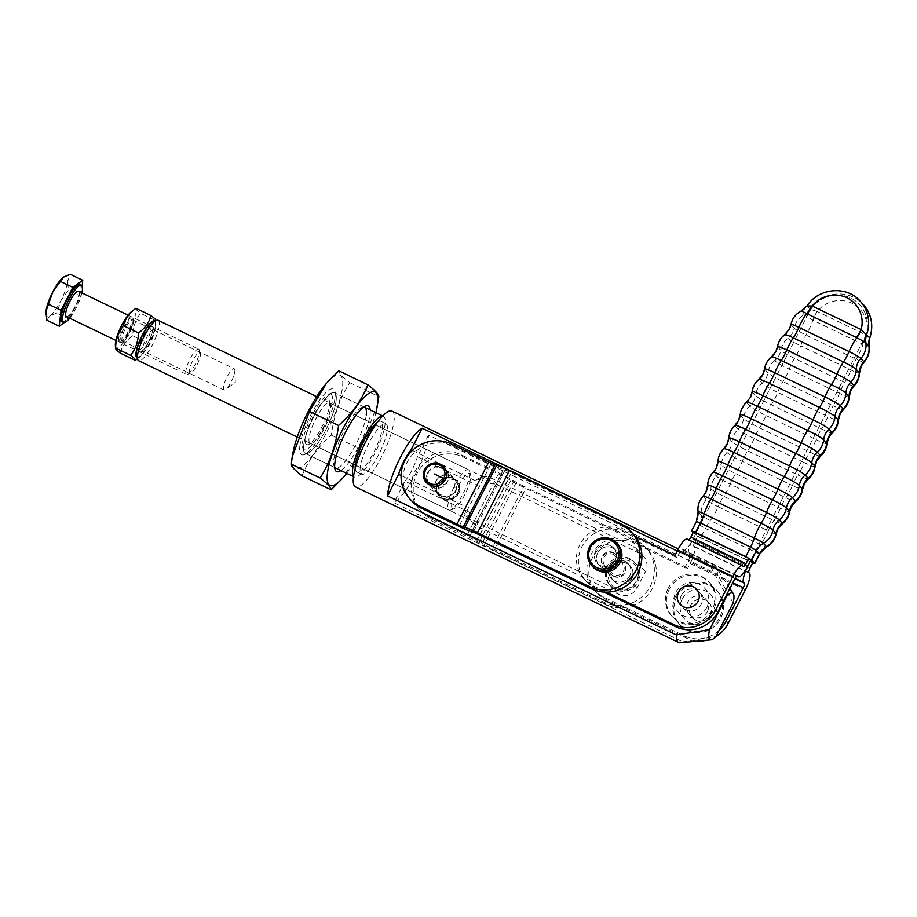 <?xml version="1.0" encoding="UTF-8"?>
<svg xmlns="http://www.w3.org/2000/svg" width="917" height="917" viewBox="0 0 917 917"><rect width="100%" height="100%" fill="white"/><g stroke="black" fill="none" stroke-linecap="round" stroke-linejoin="round"><path stroke-width="0.69" stroke-dasharray="4.58 3.44" d="M306.003 444.252A25.24 6.27 -64.3 0 1 312.892 416.971A25.24 6.27 -64.3 0 1 328.894 399.514A25.24 6.27 -64.3 0 1 329.478 400.603A25.24 6.27 -64.3 0 1 323.093 424.605A25.24 6.27 -64.3 0 1 308.307 444.562A25.24 6.27 -64.3 0 1 306.003 444.252M309.717 442.945A22.432 5.571 -64.3 0 1 315.356 419.665A22.432 5.571 -64.3 0 1 329.627 402.85A22.432 5.571 -64.3 0 1 330.074 403.182A22.432 5.571 -64.3 0 1 330.59 404.145A22.432 5.571 -64.3 0 1 324.916 425.477A22.432 5.571 -64.3 0 1 311.769 443.22A22.432 5.571 -64.3 0 1 310.164 443.278A22.432 5.571 -64.3 0 1 309.717 442.945M335.163 393.233A33.654 8.356 -64.3 0 1 326.704 428.159A33.654 8.356 -64.3 0 1 305.292 453.388A33.654 8.356 -64.3 0 1 304.627 452.895A33.654 8.356 -64.3 0 1 303.859 451.451A33.654 8.356 -64.3 0 1 312.365 419.436A33.654 8.356 -64.3 0 1 332.08 392.82A33.654 8.356 -64.3 0 1 334.499 392.74A33.654 8.356 -64.3 0 1 335.163 393.233M331.438 394.539A30.846 7.657 -64.3 0 1 323.013 427.895A30.846 7.657 -64.3 0 1 303.458 449.227A30.846 7.657 -64.3 0 1 302.748 447.909A30.846 7.657 -64.3 0 1 310.542 418.565A30.846 7.657 -64.3 0 1 328.618 394.161A30.846 7.657 -64.3 0 1 331.438 394.539M382.561 416.1A33.654 8.356 -64.3 0 1 383.455 416.318A33.654 8.356 -64.3 0 1 384.12 416.811A33.654 8.356 -64.3 0 1 375.661 451.737A33.654 8.356 -64.3 0 1 354.26 476.966A33.654 8.356 -64.3 0 1 353.595 476.462A33.654 8.356 -64.3 0 1 353.526 476.393M386.47 424.135A28.049 6.958 -64.3 0 1 379.42 453.239A28.049 6.958 -64.3 0 1 361.585 474.261A28.049 6.958 -64.3 0 1 361.034 473.848A28.049 6.958 -64.3 0 1 368.072 444.745A28.049 6.958 -64.3 0 1 385.919 423.723A28.049 6.958 -64.3 0 1 386.47 424.135M377.368 422.359A28.049 6.958 -64.3 0 1 381.025 421.362A28.049 6.958 -64.3 0 1 381.575 421.786A28.049 6.958 -64.3 0 1 374.526 450.889A28.049 6.958 -64.3 0 1 356.69 471.911A28.049 6.958 -64.3 0 1 356.14 471.498A28.049 6.958 -64.3 0 1 355.188 468.438M677.239 551.025L711.007 567.291A42.067 10.442 -64.3 0 1 715.122 566.66A42.067 10.442 -64.3 0 1 715.959 567.279A42.067 10.442 -64.3 0 1 716.315 567.749A42.067 10.442 -64.3 0 1 717.381 574.168L428.526 435.105A42.067 10.442 -64.3 0 1 415.607 473.688A42.067 10.442 -64.3 0 1 393.897 502.78L682.752 641.843A42.067 10.442 -64.3 0 1 680.219 642.725M682.752 641.843L715.971 636.547M391.995 411.091A42.067 10.442 -64.3 0 1 392.831 411.71A42.067 10.442 -64.3 0 1 382.263 455.371A42.067 10.442 -64.3 0 1 355.498 486.904M733.119 603.042L717.381 574.168M682.065 599.351A17.813 17.171 -42.8 0 0 684.541 618.929A17.813 17.171 -42.8 0 0 713.162 614.31A17.813 17.171 -42.8 0 0 710.686 594.732A17.813 17.171 -42.8 0 0 682.065 599.351M706.789 607.432A17.813 17.171 137.2 0 1 678.167 612.04A17.813 17.171 137.2 0 1 675.691 592.462A17.813 17.171 137.2 0 1 704.313 587.843A17.813 17.171 137.2 0 1 706.789 607.432M401.073 475.51L462.925 505.29L468.919 519.033L472.668 523.08A14.019 13.514 -42.8 0 0 476.599 525.98L618.574 594.342A14.019 13.514 -42.8 0 0 637.177 587.797L645.442 571.646A14.019 13.514 -42.8 0 0 639.562 553.329L497.587 484.967A14.019 13.514 -42.8 0 0 481.838 487.672L490.263 480.302L489.552 479.843L329.627 402.85M490.263 480.302C486.812 477.917 481.883 478.078 475.464 480.783L412.444 450.442M475.464 480.783A14.019 13.514 137.2 0 1 491.214 478.078L633.188 546.44A14.019 13.514 137.2 0 1 639.069 564.757L630.804 580.919A14.019 13.514 137.2 0 1 612.201 587.453L470.226 519.091A14.019 13.514 137.2 0 1 462.925 505.29M469.905 520.077C469.023 520.375 468.816 517.738 469.298 512.179A14.019 13.514 -42.8 0 0 472.668 523.08M428.526 435.105L417.476 456.677L481.838 487.672M469.298 512.179L404.936 481.196L393.897 502.78M404.936 481.196A22.432 5.571 115.7 0 0 417.476 456.677M711.007 567.291L726.745 596.153M696.496 589.115A11.222 10.821 137.2 0 1 698.124 601.518A11.222 10.821 137.2 0 1 680.036 604.349M668.195 588.244A25.24 24.335 -42.8 0 0 671.702 615.995A25.24 24.335 -42.8 0 0 712.257 609.461A25.24 24.335 -42.8 0 0 708.749 581.71A25.24 24.335 -42.8 0 0 668.195 588.244M669.204 589.333A25.24 24.335 -42.8 0 0 672.711 617.095A25.24 24.335 -42.8 0 0 713.277 610.55A25.24 24.335 -42.8 0 0 709.769 582.799A25.24 24.335 -42.8 0 0 669.204 589.333M676.597 597.322A25.24 24.335 137.2 0 1 717.151 590.777A25.24 24.335 137.2 0 1 720.659 618.528A25.24 24.335 137.2 0 1 680.105 625.073A25.24 24.335 137.2 0 1 676.597 597.322M675.588 596.222A25.24 24.335 137.2 0 1 716.143 589.688A25.24 24.335 137.2 0 1 719.65 617.439A25.24 24.335 137.2 0 1 679.084 623.973A25.24 24.335 137.2 0 1 675.588 596.222M813.402 320.492A16.827 4.172 -64.3 0 1 815.064 316.033A16.827 4.172 -64.3 0 1 817.196 311.459L866.21 335.06A16.827 4.172 115.7 0 0 864.078 339.634A16.827 4.172 115.7 0 0 862.416 344.093L812.829 320.205L804.152 314.737L800.999 311.127M620.454 562.19A7.015 6.763 -42.8 0 0 611.146 565.457A7.015 6.763 -42.8 0 0 614.092 574.627A7.015 6.763 -42.8 0 0 623.388 571.36A7.015 6.763 -42.8 0 0 620.454 562.19M615.536 589.688A16.827 16.219 137.2 0 1 610.814 586.204A16.827 16.219 137.2 0 1 610.092 565.124A16.827 16.219 137.2 0 1 630.793 559.863A16.827 16.219 137.2 0 1 635.515 563.347A16.827 16.219 137.2 0 1 636.226 584.427A16.827 16.219 137.2 0 1 615.536 589.688M629.532 558.499A16.827 16.219 -42.8 0 0 608.831 563.76A16.827 16.219 -42.8 0 0 609.553 584.84A16.827 16.219 -42.8 0 0 614.264 588.324A16.827 16.219 -42.8 0 0 634.965 583.063A16.827 16.219 -42.8 0 0 634.243 561.983A16.827 16.219 -42.8 0 0 629.532 558.499M616.419 588.725A15.429 14.867 -42.8 0 0 636.879 581.527A15.429 14.867 -42.8 0 0 630.415 561.376A15.429 14.867 -42.8 0 0 609.954 568.563A15.429 14.867 -42.8 0 0 616.419 588.725M614.035 576.484A8.413 8.115 137.2 0 1 611.307 564.207A8.413 8.115 137.2 0 1 625.188 572.563A8.413 8.115 137.2 0 1 614.035 576.484M621.084 560.952A8.413 8.115 -42.8 0 0 611.089 574.122A8.413 8.115 -42.8 0 0 623.801 573.228A8.413 8.115 -42.8 0 0 621.084 560.952M626.987 563.462A11.222 10.821 -42.8 0 0 613.668 581.034A11.222 10.821 -42.8 0 0 630.609 579.842A11.222 10.821 -42.8 0 0 626.987 563.462M624.958 561.273A11.222 10.821 -42.8 0 0 611.639 578.833A11.222 10.821 -42.8 0 0 628.581 577.653A11.222 10.821 -42.8 0 0 624.958 561.273M613.198 554.361A7.015 6.763 137.2 0 1 616.144 563.531A7.015 6.763 137.2 0 1 606.848 566.798A7.015 6.763 137.2 0 1 603.902 557.639A7.015 6.763 137.2 0 1 613.198 554.361M593.047 567.004A16.827 16.219 137.2 0 1 592.325 545.936A16.827 16.219 137.2 0 1 613.026 540.663A16.827 16.219 137.2 0 1 617.749 544.148M613.267 552.504A8.413 8.115 137.2 0 1 616.786 563.496A8.413 8.115 137.2 0 1 603.271 565.674A8.413 8.115 137.2 0 1 613.267 552.504M613.84 553.123A8.413 8.115 137.2 0 1 616.556 565.399A8.413 8.115 137.2 0 1 603.844 566.293A8.413 8.115 137.2 0 1 613.84 553.123M610.481 545.638A11.222 10.821 137.2 0 1 614.103 562.006A11.222 10.821 137.2 0 1 597.162 563.198A11.222 10.821 137.2 0 1 610.481 545.638M612.51 547.827A11.222 10.821 137.2 0 1 616.132 564.207A11.222 10.821 137.2 0 1 599.191 565.388A11.222 10.821 137.2 0 1 612.51 547.827M710.32 614.688A11.222 10.821 -42.8 0 0 708.761 602.354A11.222 10.821 -42.8 0 0 690.73 605.254A11.222 10.821 -42.8 0 0 695.189 619.8A11.222 10.821 -42.8 0 0 710.32 614.688M710.446 614.826A11.222 10.821 -42.8 0 0 708.887 602.492A11.222 10.821 -42.8 0 0 690.856 605.392A11.222 10.821 -42.8 0 0 692.415 617.726A11.222 10.821 -42.8 0 0 710.446 614.826M681.446 595.225A11.222 10.821 -42.8 0 0 683.005 607.57A11.222 10.821 -42.8 0 0 701.035 604.658A11.222 10.821 -42.8 0 0 699.476 592.325A11.222 10.821 -42.8 0 0 681.446 595.225M707.408 611.547A11.222 10.821 137.2 0 1 689.378 614.447A11.222 10.821 137.2 0 1 687.819 602.114A11.222 10.821 137.2 0 1 705.849 599.214A11.222 10.821 137.2 0 1 707.408 611.547M752.628 562.866L700.611 537.866L693.126 532.708M693.607 531.768L697.654 536.136L752.742 562.66M603.753 592.061L595.133 587.923A31.556 30.421 137.2 0 1 586.295 581.389A31.556 30.421 137.2 0 1 584.943 541.867A31.556 30.421 137.2 0 1 623.755 531.998L676.998 557.628L679.784 552.183A4.207 1.043 115.7 0 1 682.363 549.214A4.207 1.043 115.7 0 1 682.454 549.283L683.108 549.982A15.429 3.828 -64.3 0 0 683.417 550.211A15.429 3.828 -64.3 0 0 692.885 539.322L808.84 312.731A31.556 30.421 137.2 0 1 859.538 304.559A31.556 30.421 137.2 0 1 863.917 339.256L750.714 560.47L863.917 339.256A31.556 30.421 137.2 0 0 859.538 304.559L859.538 304.559A31.556 30.421 137.2 0 0 808.84 312.731L692.885 539.322A15.429 3.828 115.7 0 0 688.678 556L689.332 556.711A4.207 1.043 -64.3 0 1 688.186 561.261L685.4 566.706L687.418 568.884L634.174 543.254A31.556 30.421 -42.8 0 0 595.362 553.134A31.556 30.421 -42.8 0 0 596.715 592.646A31.556 30.421 -42.8 0 0 605.564 599.179L686.34 638.072A31.556 30.421 -42.8 0 0 698.238 641.029M868.892 345.904C869.396 346.683 867.436 346.168 863.012 344.368A16.827 4.574 -66.9 0 1 866.336 335.221L869.694 337.892M790.958 324.515A11.164 1.055 -152.9 0 0 791.165 324.882L794.202 328.16A19.039 18.351 -42.8 0 1 804.152 314.737A16.827 16.219 -42.8 0 0 807.533 312.365A16.827 16.219 -42.8 0 0 810.25 309.27L817.196 311.459A28.748 27.716 -42.8 0 1 851.95 303.252A28.748 27.716 -42.8 0 1 866.21 335.06L866.336 335.221M764.549 369.035A14.408 1.364 -152.9 0 0 764.812 369.505L767.85 372.783A14.408 1.364 -152.9 0 0 783.015 381.644L833.198 405.807A19.039 4.723 115.7 0 0 839.422 393.301A16.827 4.172 -64.3 0 1 841.852 387.765A16.827 4.172 -64.3 0 1 842.276 386.905A16.827 4.172 -64.3 0 1 844.74 382.538A19.039 4.723 115.7 0 0 850.896 369.987A16.827 4.172 -64.3 0 1 853.28 364.45A16.827 4.172 -64.3 0 1 853.876 363.258A16.827 4.172 -64.3 0 1 856.146 359.189A19.039 4.723 115.7 0 0 863.012 344.368L862.416 344.093M816.99 311.459A16.827 3.771 118.3 0 0 812.829 320.205A19.039 4.723 115.7 0 1 805.963 335.026A16.827 4.172 115.7 0 0 803.693 339.095A16.827 4.172 115.7 0 0 803.097 340.287A16.827 4.172 115.7 0 0 800.713 345.824A12.127 1.146 27.1 0 1 787.944 338.362L784.906 335.083A12.127 1.146 27.1 0 1 784.723 334.613M807.143 305.762L810.25 309.27A34.353 33.127 137.2 0 1 863.115 304.295M697.654 536.136L694.914 541.511A4.207 1.043 -64.3 0 0 693.756 546.062L694.421 546.773A15.429 3.828 115.7 0 1 690.203 563.451L687.418 568.884M719.111 630.415A31.556 30.421 137.2 0 1 684.311 635.882L603.535 596.99A31.556 30.421 137.2 0 1 594.686 590.468A31.556 30.421 137.2 0 1 593.345 550.945A31.556 30.421 137.2 0 1 632.157 541.064L685.4 566.706M706.606 640.249A31.556 30.421 -42.8 0 0 716.039 636.409M676.998 557.628L674.969 555.438M687.234 539.104A15.429 3.828 -64.3 0 1 687.544 539.334L688.197 540.044A4.207 1.043 115.7 0 0 688.277 540.113A4.207 1.043 115.7 0 0 688.896 539.907M635.068 536.227L621.737 529.808A31.556 30.421 -42.8 0 0 582.925 539.677A31.556 30.421 -42.8 0 0 584.267 579.2A31.556 30.421 -42.8 0 0 593.116 585.734L606.435 592.153M610.08 566.511A11.222 10.821 137.2 0 1 628.111 563.6A11.222 10.821 137.2 0 1 629.67 575.933A11.222 10.821 137.2 0 1 611.639 578.845A11.222 10.821 137.2 0 1 610.08 566.511M631.687 578.123A11.222 10.821 -42.8 0 0 630.128 565.789A11.222 10.821 -42.8 0 0 612.109 568.7A11.222 10.821 -42.8 0 0 613.668 581.034A11.222 10.821 -42.8 0 0 631.687 578.123M597.632 553.054A11.222 10.821 -42.8 0 0 599.179 565.388A11.222 10.821 -42.8 0 0 617.21 562.476A11.222 10.821 -42.8 0 0 615.651 550.143A11.222 10.821 -42.8 0 0 597.632 553.054M615.181 560.298A11.222 10.821 137.2 0 1 597.162 563.198A11.222 10.821 137.2 0 1 595.603 550.865A11.222 10.821 137.2 0 1 613.622 547.953A11.222 10.821 137.2 0 1 615.181 560.298M437.89 483.511A11.222 10.821 -42.8 0 0 439.449 495.845A11.222 10.821 -42.8 0 0 457.48 492.945A11.222 10.821 -42.8 0 0 455.921 480.611A11.222 10.821 -42.8 0 0 437.89 483.511M425.752 470.398A11.222 10.821 137.2 0 1 443.771 467.487A11.222 10.821 137.2 0 1 445.33 479.82A11.222 10.821 137.2 0 1 427.311 482.732A11.222 10.821 137.2 0 1 425.752 470.398M427.769 472.576A11.222 10.821 -42.8 0 0 429.328 484.91A11.222 10.821 -42.8 0 0 447.358 482.01A11.222 10.821 -42.8 0 0 445.8 469.676A11.222 10.821 -42.8 0 0 427.769 472.576M455.451 490.755A11.222 10.821 137.2 0 1 437.432 493.655A11.222 10.821 137.2 0 1 435.873 481.322A11.222 10.821 137.2 0 1 453.892 478.422A11.222 10.821 137.2 0 1 455.451 490.755L453.422 477.917L450.201 475.51C444.16 473.424 439.381 475.373 435.873 481.322L436.962 493.151L440.034 495.398C446.464 497.885 451.6 496.338 455.451 490.755M411.836 501.106A35.064 33.803 137.2 0 1 410.335 457.193A35.064 33.803 137.2 0 1 453.468 446.224L490.813 464.208A22.432 2.121 -152.9 0 0 503.479 469.596L505.026 470.1A11.222 1.055 27.1 0 1 511.354 472.794L623.319 526.69A35.064 33.803 137.2 0 1 633.143 533.946M494.034 550.578A22.432 2.121 27.1 0 1 479.006 542.623L476.645 541.248A11.222 1.055 -152.9 0 0 469.137 537.282L431.781 519.297A35.064 33.803 -42.8 0 1 421.958 512.041A35.064 33.803 -42.8 0 1 420.456 468.128A35.064 33.803 -42.8 0 1 463.578 457.159L500.934 475.144A11.222 1.055 27.1 0 1 508.454 479.11L510.803 480.485A22.432 2.121 -152.9 0 0 525.831 488.429L637.796 542.337A35.064 33.803 -42.8 0 1 647.631 549.592A35.064 33.803 -42.8 0 1 649.121 593.505A35.064 33.803 -42.8 0 1 605.999 604.475L494.034 550.578L525.831 488.429M523.813 486.251A11.222 1.055 27.1 0 1 516.294 482.273L513.944 480.898A22.432 2.121 -152.9 0 0 498.905 472.954L461.56 454.97A35.064 33.803 -42.8 0 0 418.439 465.939A35.064 33.803 -42.8 0 0 419.929 509.852A35.064 33.803 -42.8 0 0 429.764 517.108L467.108 535.092A22.432 2.121 27.1 0 1 482.147 543.036L484.497 544.411A11.222 1.055 -152.9 0 0 492.016 548.389L603.971 602.297A35.064 33.803 -42.8 0 0 647.104 591.327A35.064 33.803 -42.8 0 0 645.602 547.415A35.064 33.803 -42.8 0 0 635.779 540.159L523.813 486.251L492.016 548.389M234.465 368.955A11.749 2.911 -64.3 0 1 234.867 370.33A11.749 2.911 -64.3 0 1 231.76 380.635A11.749 2.911 -64.3 0 1 225.639 389.473A11.749 2.911 -64.3 0 1 224.035 389.954A11.749 2.911 -64.3 0 1 223.805 389.771A11.749 2.911 -64.3 0 1 226.763 377.586A11.749 2.911 -64.3 0 1 234.225 368.783A11.749 2.911 -64.3 0 1 234.465 368.955M443.198 467.934L446.27 470.18L446.304 483.729L433.019 487.821L429.798 485.425L426.669 478.284L428.858 470.891L435.483 466.982L443.198 467.934M136.541 355.853A19.635 4.872 115.7 0 0 137 356.69A19.635 4.872 115.7 0 0 149.448 343.118A19.635 4.872 115.7 0 0 154.813 321.89A19.635 4.872 115.7 0 0 153.013 321.649M158.091 320.262A22.432 5.571 -64.3 0 1 158.526 320.583A22.432 5.571 -64.3 0 1 152.887 343.875A22.432 5.571 -64.3 0 1 138.616 360.69M448.573 509.806A22.432 5.571 115.7 0 0 449.009 510.139A22.432 5.571 115.7 0 0 450.625 510.081A22.432 5.571 115.7 0 0 463.761 492.337A22.432 5.571 115.7 0 0 469.447 470.994A22.432 5.571 115.7 0 0 468.919 470.031A22.432 5.571 115.7 0 0 468.484 469.699A22.432 5.571 115.7 0 0 454.213 486.514A22.432 5.571 115.7 0 0 448.573 509.806M452.287 508.499A19.635 4.872 -64.3 0 1 457.652 487.271A19.635 4.872 -64.3 0 1 470.1 473.699A19.635 4.872 -64.3 0 1 470.559 474.536A19.635 4.872 -64.3 0 1 465.584 493.208A19.635 4.872 -64.3 0 1 454.087 508.74A19.635 4.872 -64.3 0 1 452.287 508.499M153.678 330.063A11.749 2.911 115.7 0 0 153.448 329.891A11.749 2.911 115.7 0 0 145.975 338.694A11.749 2.911 115.7 0 0 143.029 350.879A11.749 2.911 115.7 0 0 143.258 351.062A11.749 2.911 115.7 0 0 144.095 351.028A11.749 2.911 115.7 0 0 150.984 341.743A11.749 2.911 115.7 0 0 153.953 330.567A11.749 2.911 115.7 0 0 153.678 330.063M152.509 326.395A14.546 3.611 -64.3 0 1 152.841 327.025A14.546 3.611 -64.3 0 1 149.162 340.86A14.546 3.611 -64.3 0 1 140.633 352.369A14.546 3.611 -64.3 0 1 139.304 352.185A14.546 3.611 -64.3 0 1 143.281 336.459A14.546 3.611 -64.3 0 1 152.509 326.395M377.655 403.87L360.473 449.158L342.66 478.181M346.683 473.321A51.891 12.884 115.7 0 0 361.814 448.849A51.891 12.884 115.7 0 0 375.89 412.673M326.292 383.547A51.891 12.884 -64.3 0 1 333.146 377.013A51.891 12.884 -64.3 0 1 337.318 407.652A51.891 12.884 -64.3 0 1 301.75 466.764A51.891 12.884 -64.3 0 1 292.993 452.711M334.705 467.338A33.654 8.356 -64.3 0 1 333.96 465.939A33.654 8.356 -64.3 0 1 333.754 460.116A33.654 8.356 -64.3 0 1 345.228 428.537A33.654 8.356 -64.3 0 1 362.192 407.32A33.654 8.356 -64.3 0 1 363.74 407.022M340.986 470.57A36.462 9.055 115.7 0 0 358.776 446.35A36.462 9.055 115.7 0 0 370.067 414.312A36.462 9.055 115.7 0 0 370.193 409.922M336.149 400.511A33.654 8.356 115.7 0 0 335.943 394.677A33.654 8.356 115.7 0 0 334.499 392.74A33.654 8.356 115.7 0 0 317.19 410.346A33.654 8.356 115.7 0 0 303.642 445.616A33.654 8.356 115.7 0 0 305.292 453.388A33.654 8.356 115.7 0 0 307.711 453.307A33.654 8.356 115.7 0 0 324.675 432.09A33.654 8.356 115.7 0 0 336.149 400.511M299.836 446.315A36.462 9.055 -64.3 0 1 316.812 404.34A36.462 9.055 -64.3 0 1 334.831 391.135A36.462 9.055 -64.3 0 1 335.06 397.451A36.462 9.055 -64.3 0 1 322.624 431.666A36.462 9.055 -64.3 0 1 304.249 454.649A36.462 9.055 -64.3 0 1 299.836 446.315M366.261 415.011A33.654 8.356 -64.3 0 1 352.713 450.281A33.654 8.356 -64.3 0 1 335.404 467.888L305.292 453.388L335.404 467.888M302.014 475.82C308.146 460.506 317.924 446.946 331.335 435.139C333.822 415.871 339.943 398.368 349.709 382.618C342.419 376.91 338.763 372.967 338.763 370.777M349.709 382.618L378.847 396.637M331.335 435.139L360.473 449.158M62.092 321.718A20.518 5.089 115.7 0 0 75.148 306.335A20.518 5.089 115.7 0 0 80.306 285.049A20.518 5.089 115.7 0 0 79.894 284.74M46.801 320.193L50.011 315.803A22.432 5.571 -64.3 0 1 46.629 316.285A22.432 5.571 -64.3 0 1 45.85 313.568M63.296 277.198A22.432 5.571 -64.3 0 1 63.594 276.991A22.432 5.571 -64.3 0 1 66.975 276.51A22.432 5.571 -64.3 0 1 67.64 281.359L70.3 274.275M66.379 316.571A14.019 3.485 115.7 0 0 75.309 306.06A14.019 3.485 115.7 0 0 78.828 291.514A14.019 3.485 115.7 0 0 78.553 291.308M198.966 349.354A14.019 3.485 115.7 0 0 198.691 349.148A14.019 3.485 115.7 0 0 189.773 359.659A14.019 3.485 115.7 0 0 186.254 374.205A14.019 3.485 115.7 0 0 186.529 374.411A14.019 3.485 115.7 0 0 187.538 374.377A14.019 3.485 115.7 0 0 195.745 363.292A14.019 3.485 115.7 0 0 199.298 349.95A14.019 3.485 115.7 0 0 198.966 349.354M200.055 352.724A11.44 2.843 -64.3 0 1 200.319 353.217A11.44 2.843 -64.3 0 1 197.419 364.095A11.44 2.843 -64.3 0 1 190.725 373.15A11.44 2.843 -64.3 0 1 189.67 373.013A11.44 2.843 -64.3 0 1 192.799 360.633A11.44 2.843 -64.3 0 1 200.055 352.724M60.843 300.765L68.466 290.127L67.64 281.359A22.432 5.571 -64.3 0 1 60.843 300.765A22.432 5.571 -64.3 0 1 50.011 315.803L56.716 313.087L60.843 300.765M69.451 318.531L80.925 296.122L68.466 290.127M69.165 319.082L56.716 313.087M80.925 296.122L82.06 286.184M64.339 322.543L68.66 319.448M69.738 318.188A20.518 5.089 115.7 0 0 81.9 292.913M137.16 357.802A20.472 5.078 115.7 0 0 139.98 356.805A20.472 5.078 115.7 0 0 150.48 341.502A20.472 5.078 115.7 0 0 155.89 323.747A20.472 5.078 115.7 0 0 155.191 321.145A20.472 5.078 115.7 0 0 154.916 320.916M115.347 344.941A20.472 5.078 115.7 0 0 116.058 347.543A20.472 5.078 115.7 0 0 129.033 333.387A20.472 5.078 115.7 0 0 134.627 311.253A20.472 5.078 115.7 0 0 131.269 311.883M135.922 308.295L136.507 309.98L140.599 313.35C135.624 319.689 133.011 327.163 132.759 335.771C126.225 340.413 122.053 346.202 120.242 353.125M139.43 349.148A11.749 2.911 115.7 0 0 139.659 349.331A11.749 2.911 115.7 0 0 147.133 340.516A11.749 2.911 115.7 0 0 150.079 328.332A11.749 2.911 115.7 0 0 149.849 328.16A11.749 2.911 115.7 0 0 148.153 328.699A11.749 2.911 115.7 0 0 142.124 337.479A11.749 2.911 115.7 0 0 139.029 347.669A11.749 2.911 115.7 0 0 139.43 349.148M132.954 320.09A11.749 2.911 -64.3 0 1 133.366 321.569A11.749 2.911 -64.3 0 1 130.26 331.759A11.749 2.911 -64.3 0 1 124.231 340.539A11.749 2.911 -64.3 0 1 122.534 341.078A11.749 2.911 -64.3 0 1 122.305 340.906A11.749 2.911 -64.3 0 1 125.251 328.722A11.749 2.911 -64.3 0 1 132.724 319.918A11.749 2.911 -64.3 0 1 132.954 320.09M131.704 316.961A14.019 3.485 115.7 0 0 122.809 326.658A14.019 3.485 115.7 0 0 118.981 341.823A14.019 3.485 115.7 0 0 121.285 341.388A14.019 3.485 115.7 0 0 128.483 330.899A14.019 3.485 115.7 0 0 132.186 318.738A14.019 3.485 115.7 0 0 131.704 316.961M121.159 340.356A11.749 2.911 -64.3 0 1 124.368 327.656A11.749 2.911 -64.3 0 1 131.819 319.54A11.749 2.911 -64.3 0 1 132.22 321.03A11.749 2.911 -64.3 0 1 129.114 331.209A11.749 2.911 -64.3 0 1 123.084 339.989A11.749 2.911 -64.3 0 1 121.159 340.356M139.544 351.727A14.019 3.485 -64.3 0 1 139.063 349.95A14.019 3.485 -64.3 0 1 142.765 337.788A14.019 3.485 -64.3 0 1 149.964 327.3A14.019 3.485 -64.3 0 1 152.268 326.865A14.019 3.485 -64.3 0 1 148.428 342.03A14.019 3.485 -64.3 0 1 139.544 351.727M120.138 342.362A14.007 3.473 115.7 0 0 122.431 341.926A14.007 3.473 115.7 0 0 129.618 331.461A14.007 3.473 115.7 0 0 133.332 319.299A14.007 3.473 115.7 0 0 132.839 317.534A14.007 3.473 115.7 0 0 123.967 327.22A14.007 3.473 115.7 0 0 120.138 342.362M135.326 360.392C141.848 355.739 146.021 349.95 147.832 343.027C152.807 336.688 155.42 329.214 155.672 320.606L140.599 313.35M132.759 335.771L147.832 343.027M618.574 594.342L612.201 587.453M476.599 525.98L470.226 519.091M645.442 571.646L639.069 564.757M637.177 587.797L630.804 580.919M497.587 484.967L491.214 478.078M639.562 553.329L633.188 546.44M849.211 396.832A13.766 1.295 27.1 0 1 839.422 393.301L789.239 369.138A13.766 1.295 27.1 0 1 774.739 360.668A16.827 16.219 -42.8 0 0 778.693 356.025A16.827 16.219 -42.8 0 0 779.152 355.188A16.827 16.219 -42.8 0 0 780.78 350.328A19.039 18.351 -42.8 0 1 787.944 338.362A16.827 16.219 137.2 0 0 791.99 333.811A16.827 16.219 137.2 0 0 792.655 332.642A16.827 16.219 137.2 0 0 794.202 328.16A11.164 1.055 -152.9 0 0 805.963 335.026L856.146 359.189A11.164 1.055 -152.9 0 0 864.055 362.123M860.077 301.017A34.353 33.127 -42.8 0 0 807.212 305.991A16.827 16.219 -42.8 0 1 804.496 309.086A16.827 16.219 -42.8 0 1 801.114 311.459A19.039 18.351 137.2 0 0 791.165 324.882A16.827 16.219 137.2 0 1 789.617 329.363A16.827 16.219 137.2 0 1 788.964 330.521A16.827 16.219 137.2 0 1 784.906 335.083A19.039 18.351 137.2 0 0 777.742 347.05L780.78 350.328A13.079 1.238 -152.9 0 0 794.558 358.375L844.74 382.538A13.079 1.238 -152.9 0 0 854.002 385.977M777.501 346.626A13.079 1.238 -152.9 0 0 777.742 347.05A16.827 16.219 -42.8 0 1 776.114 351.899A16.827 16.219 -42.8 0 1 775.656 352.747A16.827 16.219 -42.8 0 1 771.701 357.389A13.766 1.295 27.1 0 1 771.506 356.862M843.399 409.601A14.408 1.364 -152.9 0 1 833.198 405.807A16.827 4.172 115.7 0 0 830.561 410.472A16.827 4.172 115.7 0 0 830.298 410.976A16.827 4.172 115.7 0 0 827.833 416.524L777.65 392.361A16.827 4.172 115.7 0 1 780.115 386.825A16.827 4.172 115.7 0 1 780.378 386.309A16.827 4.172 115.7 0 1 783.015 381.644A19.039 4.723 115.7 0 0 789.239 369.138A16.827 4.172 -64.3 0 1 791.669 363.602A16.827 4.172 -64.3 0 1 792.093 362.742A16.827 4.172 -64.3 0 1 794.558 358.375A19.039 4.723 115.7 0 0 800.713 345.824L850.896 369.987A12.127 1.146 27.1 0 0 859.516 373.093M763.127 374.732A16.827 16.219 -42.8 0 0 764.812 369.505A19.039 18.351 137.2 0 1 771.701 357.389L774.739 360.668A19.039 18.351 -42.8 0 0 767.85 372.783A16.827 16.219 137.2 0 1 766.165 378.01A16.827 16.219 137.2 0 1 765.901 378.515A16.827 16.219 137.2 0 1 762.05 383.249L759.012 379.97A16.827 16.219 -42.8 0 0 762.864 375.236A16.827 16.219 -42.8 0 0 763.127 374.732M752.112 391.742A15.13 1.433 -152.9 0 0 752.387 392.224L755.425 395.502A16.827 16.219 137.2 0 1 753.694 401.107A16.827 16.219 137.2 0 1 753.602 401.279A16.827 16.219 137.2 0 1 749.865 406.093L746.828 402.815A15.268 1.444 27.1 0 1 746.598 402.231M820.589 456.07A15.268 1.444 -152.9 0 1 809.78 452.035A16.827 4.172 115.7 0 0 806.857 457.125A16.827 4.172 115.7 0 0 806.765 457.285A16.827 4.172 115.7 0 0 804.312 462.649L754.129 438.498A15.13 1.433 27.1 0 1 738.196 429.179A16.827 16.219 -42.8 0 0 741.738 424.456A16.827 16.219 -42.8 0 0 741.83 424.284A16.827 16.219 -42.8 0 0 743.515 418.484A15.268 1.444 -152.9 0 0 759.597 427.884L809.78 452.035A19.039 4.723 115.7 0 0 816.13 439.644L765.947 415.481A16.827 4.172 -64.3 0 1 768.446 409.945A16.827 4.172 -64.3 0 1 768.538 409.773A16.827 4.172 -64.3 0 1 771.369 404.821A19.039 4.723 115.7 0 0 777.65 392.361A14.81 1.398 27.1 0 1 762.05 383.249A19.039 18.351 -42.8 0 0 755.425 395.502A15.13 1.433 -152.9 0 0 771.369 404.821L821.552 428.973A15.13 1.433 -152.9 0 0 832.258 432.962M826.985 443.576A15.268 1.444 27.1 0 1 816.13 439.644A16.827 4.172 -64.3 0 1 818.629 434.108A16.827 4.172 -64.3 0 1 818.721 433.936A16.827 4.172 -64.3 0 1 821.552 428.973A19.039 4.723 115.7 0 0 827.833 416.524A14.81 1.398 27.1 0 0 838.367 420.33M758.795 379.397A14.81 1.398 27.1 0 0 759.012 379.97A19.039 18.351 137.2 0 0 752.387 392.224A16.827 16.219 137.2 0 1 750.656 397.829A16.827 16.219 137.2 0 1 750.564 397.989A16.827 16.219 137.2 0 1 746.828 402.815A19.039 18.351 137.2 0 0 740.477 415.206L743.515 418.484A19.039 18.351 -42.8 0 1 749.865 406.093A15.268 1.444 27.1 0 0 765.947 415.481A19.039 4.723 115.7 0 1 759.597 427.884A16.827 4.172 -64.3 0 0 756.674 432.962A16.827 4.172 -64.3 0 0 756.582 433.133A16.827 4.172 -64.3 0 0 754.129 438.498A19.039 4.723 115.7 0 1 747.733 450.82A16.827 4.172 115.7 0 0 744.787 455.852A16.827 4.172 115.7 0 0 744.524 456.357A16.827 4.172 115.7 0 0 742.22 461.377A14.408 1.364 27.1 0 1 727.043 452.517L724.006 449.238A14.408 1.364 27.1 0 1 723.788 448.7M740.202 414.725A15.268 1.444 -152.9 0 0 740.477 415.206A16.827 16.219 -42.8 0 1 738.793 421.006A16.827 16.219 -42.8 0 1 738.701 421.178A16.827 16.219 -42.8 0 1 735.159 425.901A15.13 1.433 27.1 0 1 734.93 425.328M728.82 437.959A14.81 1.398 -152.9 0 0 729.095 438.429L732.133 441.707A14.81 1.398 -152.9 0 0 747.733 450.82L797.916 474.983A16.827 4.172 115.7 0 0 794.97 480.015A16.827 4.172 115.7 0 0 794.707 480.519A16.827 4.172 115.7 0 0 792.403 485.54L742.22 461.377A19.039 4.723 115.7 0 1 735.766 473.642L785.949 497.805A13.766 1.295 -152.9 0 0 795.681 501.427M815.075 466.547A15.13 1.433 27.1 0 1 804.312 462.649A19.039 4.723 115.7 0 1 797.916 474.983A14.81 1.398 -152.9 0 0 808.393 478.892M717.977 461.457A13.766 1.295 -152.9 0 0 718.229 461.893A19.039 18.351 137.2 0 1 724.006 449.238A16.827 16.219 137.2 0 0 727.284 444.779A16.827 16.219 137.2 0 0 727.536 444.264A16.827 16.219 137.2 0 0 729.095 438.429A19.039 18.351 137.2 0 1 735.159 425.901L738.196 429.179A19.039 18.351 -42.8 0 0 732.133 441.707A16.827 16.219 137.2 0 1 730.574 447.542A16.827 16.219 137.2 0 1 730.322 448.058A16.827 16.219 137.2 0 1 727.043 452.517A19.039 18.351 -42.8 0 0 721.266 465.171A13.766 1.295 -152.9 0 0 735.766 473.642A16.827 4.172 -64.3 0 0 732.809 478.617A16.827 4.172 -64.3 0 0 732.374 479.453A16.827 4.172 -64.3 0 0 730.207 484.13A13.079 1.238 27.1 0 1 716.429 476.083L713.392 472.805A13.079 1.238 27.1 0 1 713.185 472.312M698.089 511.732A8.574 0.814 -152.9 0 0 698.238 511.984L701.276 515.262A19.039 18.351 -42.8 0 1 706.342 499.857A16.827 16.219 -42.8 0 0 709.082 495.959A16.827 16.219 -42.8 0 0 709.643 494.744A16.827 16.219 -42.8 0 0 710.927 488.853A19.039 18.351 -42.8 0 1 716.429 476.083A16.827 16.219 -42.8 0 0 719.432 471.9A16.827 16.219 -42.8 0 0 719.834 471.04A16.827 16.219 -42.8 0 0 721.266 465.171L718.229 461.893A16.827 16.219 137.2 0 1 716.807 467.762A16.827 16.219 137.2 0 1 716.395 468.621A16.827 16.219 137.2 0 1 713.392 472.805A19.039 18.351 137.2 0 0 707.901 485.574L710.927 488.853A12.127 1.146 -152.9 0 0 723.696 496.315A16.827 4.172 115.7 0 0 720.739 501.232A16.827 4.172 115.7 0 0 720.12 502.413A16.827 4.172 115.7 0 0 718.103 506.734A11.164 1.055 27.1 0 1 706.342 499.857L703.305 496.578A16.827 16.219 -42.8 0 0 706.044 492.681A16.827 16.219 -42.8 0 0 706.606 491.466A16.827 16.219 -42.8 0 0 707.901 485.574A12.127 1.146 -152.9 0 1 707.672 485.196M789.686 511.663A13.079 1.238 27.1 0 1 780.39 508.293L730.207 484.13A19.039 4.723 115.7 0 1 723.696 496.315L773.879 520.478A19.039 4.723 115.7 0 0 780.39 508.293A16.827 4.172 -64.3 0 1 782.556 503.616A16.827 4.172 -64.3 0 1 782.992 502.78A16.827 4.172 -64.3 0 1 785.949 497.805A19.039 4.723 115.7 0 0 792.403 485.54A14.408 1.364 27.1 0 0 802.639 489.254M782.453 523.676A12.127 1.146 -152.9 0 1 773.879 520.478A16.827 4.172 115.7 0 0 770.922 525.384A16.827 4.172 115.7 0 0 770.303 526.564A16.827 4.172 115.7 0 0 768.286 530.897L718.103 506.734A19.039 4.723 115.7 0 1 710.308 520.535A16.827 4.172 115.7 0 0 707.855 524.134A16.827 4.172 115.7 0 0 705.448 528.421L699.533 524.971L696.404 521.486M759.608 554.04L705.448 528.421L700.611 537.866M750.794 562.029L755.631 552.584A16.827 4.172 -64.3 0 1 758.027 548.297A16.827 4.172 -64.3 0 1 760.491 544.698A8.574 0.814 -152.9 0 0 766.543 546.979M703.121 496.166A11.164 1.055 27.1 0 0 703.305 496.578A19.039 18.351 137.2 0 0 698.238 511.984A16.827 16.219 137.2 0 1 698.112 516.936A16.827 16.219 137.2 0 1 696.507 521.693L691.67 531.138M776.218 533.774A11.164 1.055 27.1 0 1 768.286 530.897A19.039 4.723 115.7 0 1 760.491 544.698L710.308 520.535A8.574 0.814 -152.9 0 1 701.276 515.262A16.827 16.219 137.2 0 1 701.138 520.226A16.827 16.219 137.2 0 1 699.533 524.971L694.708 534.416M749.991 568.024L694.914 541.511M749.498 573.285L694.421 546.773M690.203 563.451L745.28 589.963M689.332 556.711L734.895 578.65M732.798 582.742L688.186 561.261M684.311 635.882L686.34 638.072M603.535 596.99L605.564 599.179M632.157 541.064L634.174 543.254M692.885 539.322L747.963 565.846L692.885 539.322M735.056 578.329L688.678 556M693.756 546.062L748.845 572.575M742.621 565.858L687.544 539.334M682.454 549.283L737.348 575.704M734.861 578.707L679.784 552.183M595.133 587.923L593.116 585.734M623.755 531.998L621.737 529.808M736.89 575.887L683.108 549.982M688.197 540.044L743.274 566.568M458.225 493.506A11.692 11.268 137.2 0 1 442.716 498.951A11.692 11.268 137.2 0 1 437.81 483.672A11.692 11.268 137.2 0 1 453.319 478.227A11.692 11.268 137.2 0 1 458.225 493.506M457.594 493.495A10.408 10.041 -42.8 0 0 453.227 479.889A10.408 10.041 -42.8 0 0 439.426 484.749A10.408 10.041 -42.8 0 0 443.794 498.344A10.408 10.041 -42.8 0 0 457.594 493.495M445.41 479.66A11.692 11.268 -42.8 0 0 440.504 464.38A11.692 11.268 -42.8 0 0 425.007 469.836A11.692 11.268 -42.8 0 0 429.901 485.104A11.692 11.268 -42.8 0 0 445.41 479.66M505.026 470.1L473.229 532.238M479.557 534.932L511.354 472.794M623.319 526.69L621.29 524.513M490.813 464.208L459.016 526.347M453.468 446.224L451.439 444.034M471.682 531.734L503.479 469.596M510.803 480.485L479.006 542.623M484.497 544.411L516.294 482.273M635.779 540.159L637.796 542.337M603.971 602.297L605.999 604.475M467.108 535.092L498.905 472.954M429.764 517.108L431.781 519.297M461.56 454.97L463.578 457.159M500.934 475.144L469.137 537.282M513.944 480.898L482.147 543.036M476.645 541.248L508.454 479.11M354.26 476.966L353.503 476.599M361.585 474.261L356.69 471.911M729.875 588.45L716.315 567.749M684.541 618.929L678.167 612.04M468.919 519.033L466.295 516.191M643.493 556.229L637.12 549.34M470.089 520.271L310.164 443.278M704.313 587.843L710.686 594.732M715.122 566.66L678.316 548.939M385.919 423.723L381.025 421.362M383.455 416.318L382.71 415.951M364.611 407.24L334.499 392.74L364.611 407.24M302.748 447.909L303.859 451.451M328.618 394.161L332.08 392.82M330.59 404.145L329.478 400.603M311.769 443.22L308.307 444.562M671.702 615.995L672.711 617.095M717.151 590.777L716.143 589.688M610.814 586.204L609.553 584.84M611.673 574.741L611.089 574.122M613.668 581.034L611.639 578.833L613.668 581.034M615.616 554.246L616.201 554.865M613.622 547.953L615.662 550.154L613.622 547.953M683.005 607.57L689.378 614.447M699.476 592.325L705.849 599.214M597.162 563.198L599.191 565.388L597.162 563.198M603.271 565.674L603.844 566.293M630.128 565.789L628.099 563.6L630.128 565.789M624.019 563.313L623.445 562.694M635.515 563.347L634.243 561.983M680.105 625.073L679.084 623.973M594.686 590.468L596.715 592.646M708.749 581.71L709.769 582.799M682.363 549.214L737.451 575.738M584.267 579.2L586.295 581.389M683.417 550.211L736.832 575.933M688.277 540.113L743.355 566.626M439.438 496.854C436.125 492.887 435.564 488.497 437.741 483.683C443.278 476.095 449.674 475.086 456.93 480.668C460.231 484.635 460.804 489.025 458.615 493.839C453.078 501.427 446.682 502.436 439.438 496.854M439.449 495.845C436.423 492.246 435.919 488.176 437.959 483.649C443.289 476.473 449.273 475.453 455.921 480.611M427.311 482.732C433.947 487.878 439.931 486.87 445.261 479.683C447.301 475.155 446.808 471.086 443.771 467.487M429.328 484.91L437.432 493.655M445.8 469.676L453.892 478.422M645.602 547.415L647.631 549.592M419.929 509.852L421.958 512.041M234.867 370.33L235.291 382.332L225.639 389.473M453.422 477.917L446.27 470.18M297.246 437.065L449.009 510.139M153.448 329.891L234.225 368.783M153.953 330.567L152.841 327.025M144.095 351.028L140.633 352.369M224.035 389.954L143.258 351.062M470.559 474.536L469.447 470.994M454.087 508.74L450.625 510.081M316.72 396.637L468.484 469.699M429.798 485.425L436.962 493.151M362.192 407.32L365.654 405.979M335.943 394.677L334.831 391.135M307.711 453.307L304.249 454.649M333.96 465.939L335.072 469.493M128.093 315.15L198.691 349.148M200.319 353.217L199.298 349.95M190.725 373.15L187.538 374.377M115.92 340.425L186.529 374.411M122.534 341.078L139.659 349.331M139.029 347.669L139.063 349.95M148.153 328.699L149.964 327.3M133.366 321.569L133.332 319.299M124.231 340.539L122.431 341.926M132.22 321.03L132.186 318.738M123.084 339.989L121.285 341.388M132.724 319.918L149.849 328.16M155.89 323.747L155.844 320.56M139.98 356.805L137.458 358.753"/><path stroke-width="1.38" d="M726.356 595.328L726.745 596.153A25.882 6.419 -64.3 0 1 733.096 593.414A25.882 6.419 -64.3 0 1 733.313 593.7A25.882 6.419 -64.3 0 1 733.119 603.042L715.971 636.547A25.882 6.419 -64.3 0 1 711.111 639.825L680.219 642.725A42.067 10.442 -64.3 0 1 678.626 642.473A42.067 10.442 -64.3 0 1 677.801 641.854A42.067 10.442 -64.3 0 1 676.368 634.954L387.524 495.891A42.067 10.442 -64.3 0 1 400.431 457.296A42.067 10.442 -64.3 0 1 422.152 428.216L677.239 551.025M711.111 639.825A25.882 6.419 -64.3 0 1 709.62 639.287A25.882 6.419 -64.3 0 1 709.598 629.658L676.368 634.954M678.626 642.473L355.498 486.904A42.067 10.442 -64.3 0 1 354.673 486.274A42.067 10.442 -64.3 0 1 365.241 442.624A42.067 10.442 -64.3 0 1 391.995 411.091L678.316 548.939M412.444 450.442L411.103 449.8A22.432 5.571 115.7 0 0 398.563 474.307L401.073 475.51M411.103 449.8L422.152 428.216M387.524 495.891L398.563 474.307M726.745 596.153L709.598 629.658M355.188 468.438A28.049 6.958 -64.3 0 1 362.582 443.622A28.049 6.958 -64.3 0 1 377.368 422.359M353.526 476.393A33.654 8.356 -64.3 0 1 361.321 443.014A33.654 8.356 -64.3 0 1 382.561 416.1M680.036 604.349A11.222 10.821 137.2 0 1 678.534 592.084A11.222 10.821 137.2 0 1 696.496 589.115M678.408 591.946A11.222 10.821 -42.8 0 0 679.967 604.28A11.222 10.821 -42.8 0 0 697.997 601.38A11.222 10.821 -42.8 0 0 696.439 589.046A11.222 10.821 -42.8 0 0 678.408 591.946M856.295 337.467A16.827 4.172 115.7 0 0 858.748 333.868A16.827 4.172 115.7 0 0 861.155 329.593L812.141 305.991A16.827 4.172 -64.3 0 1 809.734 310.278A16.827 4.172 -64.3 0 1 807.281 313.878L856.879 337.743L865.854 342.626L869.041 346.145L869.694 337.892A16.827 16.219 -42.8 0 0 868.789 341.869A16.827 16.219 -42.8 0 0 868.892 345.904A19.039 18.351 -42.8 0 1 863.883 361.711L860.845 358.432A11.164 1.055 -152.9 0 0 849.085 351.555L798.902 327.403A16.827 4.172 -64.3 0 1 796.873 331.725A16.827 4.172 -64.3 0 1 796.254 332.905A16.827 4.172 -64.3 0 1 793.297 337.823L843.48 361.986A16.827 4.172 115.7 0 0 846.437 357.068A16.827 4.172 115.7 0 0 847.056 355.888A16.827 4.172 115.7 0 0 849.085 351.555A19.039 4.723 -64.3 0 1 856.879 337.743A16.827 3.634 -66.6 0 0 861.281 329.753L861.155 329.593A28.748 27.716 137.2 0 0 846.884 297.784A28.748 27.716 137.2 0 0 812.141 305.991L807.212 305.991M596.497 569.125A16.827 16.219 -42.8 0 0 617.198 563.863A16.827 16.219 -42.8 0 0 616.476 542.784A16.827 16.219 -42.8 0 0 611.765 539.299A16.827 16.219 -42.8 0 0 591.064 544.56A16.827 16.219 -42.8 0 0 591.774 565.64A16.827 16.219 -42.8 0 0 596.497 569.125M616.476 542.784L617.749 544.148A16.827 16.219 137.2 0 1 618.459 565.227A16.827 16.219 137.2 0 1 597.758 570.489A16.827 16.219 137.2 0 1 593.047 567.004L591.774 565.64M596.875 567.612A15.429 14.867 137.2 0 1 590.41 547.46A15.429 14.867 137.2 0 1 610.871 540.273A15.429 14.867 137.2 0 1 617.336 560.425A15.429 14.867 137.2 0 1 596.875 567.612M693.126 532.708L691.567 530.932L695.556 532.399L745.739 556.562L751.642 560.012L754.771 563.485L752.628 562.866M716.039 636.409A31.556 30.421 -42.8 0 0 728.19 623.365L745.28 589.963A15.429 3.828 -64.3 0 0 749.498 573.285L748.845 572.575A4.207 1.043 115.7 0 1 749.991 568.024L752.742 562.66L748.685 558.281L693.607 531.768L690.868 537.133A4.207 1.043 115.7 0 1 688.896 539.907M801.114 311.459C800.621 310.657 802.49 311.367 806.696 313.591L807.281 313.878M869.797 338.052C873.809 325.42 871.574 314.164 863.115 304.295A34.353 33.127 137.2 0 1 869.694 337.892L861.281 329.753M863.115 304.295L860.077 301.017A34.353 33.127 -42.8 0 1 866.657 334.602A16.827 16.219 -42.8 0 0 865.763 338.579A16.827 16.219 -42.8 0 0 865.854 342.626A19.039 18.351 -42.8 0 1 860.845 358.432A16.827 16.219 137.2 0 0 858.106 362.341A16.827 16.219 137.2 0 0 857.544 363.545A16.827 16.219 137.2 0 0 856.249 369.436A12.127 1.146 27.1 0 0 843.48 361.986A19.039 4.723 -64.3 0 0 836.98 374.159A16.827 4.172 -64.3 0 1 834.814 378.836A16.827 4.172 -64.3 0 1 834.367 379.684A16.827 4.172 -64.3 0 1 831.421 384.647A13.766 1.295 27.1 0 1 845.921 393.118A16.827 16.219 -42.8 0 1 847.342 387.261A16.827 16.219 -42.8 0 1 847.755 386.389A16.827 16.219 -42.8 0 1 850.758 382.206A19.039 18.351 -42.8 0 0 856.249 369.436L859.286 372.715A19.039 18.351 -42.8 0 1 853.796 385.484A16.827 16.219 -42.8 0 0 850.793 389.679A16.827 16.219 -42.8 0 0 850.38 390.539A16.827 16.219 -42.8 0 0 848.959 396.396A13.766 1.295 27.1 0 1 849.211 396.832L851.01 390.103L854.002 385.977A13.079 1.238 -152.9 0 0 853.796 385.484L850.758 382.206A13.079 1.238 -152.9 0 0 836.98 374.159L786.797 349.996A13.079 1.238 -152.9 0 0 777.501 346.626C778.384 341.709 780.791 337.697 784.723 334.613L789.434 328.985L790.958 324.515A11.164 1.055 -152.9 0 1 798.902 327.403A19.039 4.723 -64.3 0 1 806.696 313.591A16.827 4.711 118 0 0 811.935 305.991M603.753 592.061L675.921 626.815A31.556 30.421 137.2 0 0 717.77 612.109L734.861 578.707A4.207 1.043 -64.3 0 1 737.451 575.738A4.207 1.043 -64.3 0 1 737.532 575.796L738.185 576.506A15.429 3.828 115.7 0 0 738.494 576.736A15.429 3.828 115.7 0 0 747.963 565.846L750.714 560.47L747.963 565.846A15.429 3.828 -64.3 0 0 743.756 582.524L744.409 583.235A4.207 1.043 115.7 0 1 743.263 587.774L726.161 621.187A31.556 30.421 137.2 0 1 719.111 630.415M698.238 641.029A31.556 30.421 -42.8 0 0 706.606 640.249M748.685 558.281L745.945 563.657A4.207 1.043 -64.3 0 1 743.355 566.626A4.207 1.043 -64.3 0 1 743.274 566.568L742.621 565.858A15.429 3.828 115.7 0 0 742.312 565.629L687.234 539.104A15.429 3.828 -64.3 0 0 677.755 550.005L674.969 555.438L635.068 536.227M742.312 565.629A15.429 3.828 115.7 0 0 732.843 576.518L715.741 609.92A31.556 30.421 -42.8 0 1 673.892 624.626L606.435 592.153M509.336 470.604A22.432 2.121 -152.9 0 0 496.67 465.217L495.123 464.713A11.222 1.055 27.1 0 1 488.795 462.019L451.439 444.034A35.064 33.803 137.2 0 0 408.317 455.004A35.064 33.803 137.2 0 0 409.807 498.917A35.064 33.803 137.2 0 0 419.642 506.173L456.987 524.157A11.222 1.055 -152.9 0 0 463.326 526.851L464.873 527.355A22.432 2.121 27.1 0 1 477.528 532.743L589.493 586.651A35.064 33.803 137.2 0 0 632.615 575.681A35.064 33.803 137.2 0 0 631.125 531.768A35.064 33.803 137.2 0 0 621.29 524.513L509.336 470.604L477.528 532.743M631.125 531.768L633.143 533.946A35.064 33.803 137.2 0 1 634.644 577.859A35.064 33.803 137.2 0 1 591.522 588.84L479.557 534.932A11.222 1.055 -152.9 0 0 473.229 532.238L471.682 531.734A22.432 2.121 27.1 0 1 459.016 526.347L421.671 508.362A35.064 33.803 137.2 0 1 411.836 501.106L409.807 498.917M297.246 437.065L138.616 360.69A22.432 5.571 -64.3 0 1 138.18 360.358A22.432 5.571 -64.3 0 1 137.653 359.395A22.432 5.571 -64.3 0 1 143.339 338.052A22.432 5.571 -64.3 0 1 156.475 320.308A22.432 5.571 -64.3 0 1 158.091 320.262L316.72 396.637M156.475 320.308L153.013 321.649A19.635 4.872 115.7 0 0 141.516 337.181A19.635 4.872 115.7 0 0 136.541 355.853L137.653 359.395M343.611 477.081L331.14 489.85L302.014 475.82C294.724 470.123 291.067 466.18 291.056 463.991L292.236 456.758L309.43 411.469L338.568 425.488C351.979 413.682 361.757 400.121 367.889 384.808C375.179 390.504 378.836 394.448 378.847 396.637L376.91 407.916A51.891 12.884 115.7 0 0 368.153 393.863A51.891 12.884 115.7 0 0 332.584 452.975A51.891 12.884 115.7 0 0 336.757 483.614A51.891 12.884 115.7 0 0 343.611 477.081A51.891 12.884 115.7 0 0 346.683 473.321M375.89 412.673A51.891 12.884 115.7 0 0 376.91 407.916M292.236 456.758L292.993 452.711A51.891 12.884 -64.3 0 1 308.089 411.779A51.891 12.884 -64.3 0 1 326.292 383.547L309.43 411.469M367.889 384.808L338.763 370.777L327.243 382.446M363.74 407.022A33.654 8.356 -64.3 0 1 364.611 407.24A33.654 8.356 -64.3 0 1 366.261 415.011M370.193 409.922A36.462 9.055 115.7 0 0 365.654 405.979A36.462 9.055 115.7 0 0 347.279 428.961A36.462 9.055 115.7 0 0 334.843 463.177A36.462 9.055 115.7 0 0 335.072 469.493A36.462 9.055 115.7 0 0 340.986 470.57M353.503 476.599L335.404 467.888A33.654 8.356 -64.3 0 1 334.705 467.338M331.14 489.85C331.14 487.661 327.484 483.717 320.193 478.009L291.056 463.991M320.193 478.009C329.96 462.26 336.08 444.756 338.568 425.488M81.9 292.913A20.518 5.089 115.7 0 0 81.773 285.76A20.518 5.089 115.7 0 0 81.361 285.451L79.894 284.74A20.518 5.089 115.7 0 0 66.849 300.123A20.518 5.089 115.7 0 0 61.691 321.408A20.518 5.089 115.7 0 0 62.092 321.718L63.571 322.417A20.518 5.089 115.7 0 0 69.738 318.188M81.361 285.451A20.518 5.089 115.7 0 0 68.317 300.833A20.518 5.089 115.7 0 0 63.158 322.119A20.518 5.089 115.7 0 0 63.571 322.417M45.85 313.568A22.432 5.571 -64.3 0 1 45.85 313.442A22.432 5.571 -64.3 0 1 45.965 311.425L46.801 320.193L59.25 326.188L64.339 322.543M82.06 286.184L82.748 280.27L70.3 274.275L63.296 277.209A22.432 5.571 -64.3 0 1 63.296 277.198A22.432 5.571 -64.3 0 0 52.75 292.019L45.965 311.425A22.432 5.571 -64.3 0 1 52.75 292.019L63.594 276.991M128.093 315.15L78.553 291.308A14.019 3.485 115.7 0 0 69.635 301.808A14.019 3.485 115.7 0 0 66.104 316.365A14.019 3.485 115.7 0 0 66.379 316.571L115.92 340.425M68.66 319.448L69.451 318.531M82.748 280.27L72.821 287.376L60.373 281.381M72.821 287.376L61.072 310.336L59.25 326.188M61.072 310.336L48.624 304.341M155.672 320.606L155.088 318.933L151.007 315.563C149.184 322.486 145.012 328.275 138.49 332.928C138.226 341.525 135.613 348.999 130.65 355.337L134.73 358.707L135.326 360.392L137.458 358.753M154.916 320.916A20.472 5.078 115.7 0 0 141.894 335.931A20.472 5.078 115.7 0 0 136.622 357.435A20.472 5.078 115.7 0 0 137.16 357.802M135.922 308.295L131.269 311.883A20.472 5.078 115.7 0 0 120.757 327.186A20.472 5.078 115.7 0 0 115.347 344.941L115.565 348.082C115.829 339.473 118.442 332 123.405 325.661C125.228 318.738 129.4 312.949 135.922 308.295L151.007 315.563M135.326 360.392L120.242 353.125L116.161 349.767L115.565 348.082L130.65 355.337M123.405 325.661L138.49 332.928M859.516 373.093L861.327 365.986L864.055 362.123A11.164 1.055 -152.9 0 0 863.883 361.711A16.827 16.219 137.2 0 0 861.143 365.619A16.827 16.219 137.2 0 0 860.582 366.823A16.827 16.219 137.2 0 0 859.286 372.715A12.127 1.146 27.1 0 1 859.516 373.093C859.309 378.091 857.475 382.389 854.002 385.977M784.723 334.613A12.127 1.146 27.1 0 1 793.297 337.823A19.039 4.723 -64.3 0 0 786.797 349.996A16.827 4.172 -64.3 0 1 784.631 354.673A16.827 4.172 -64.3 0 1 784.184 355.521A16.827 4.172 -64.3 0 1 781.238 360.496L831.421 384.647A19.039 4.723 -64.3 0 0 824.968 396.912L774.785 372.749A14.408 1.364 -152.9 0 0 764.549 369.035C765.317 364.095 767.632 360.037 771.506 356.862A13.766 1.295 27.1 0 1 781.238 360.496A19.039 4.723 -64.3 0 0 774.785 372.749A16.827 4.172 115.7 0 1 772.469 377.77A16.827 4.172 115.7 0 1 772.206 378.274A16.827 4.172 115.7 0 1 769.271 383.306L819.454 407.469A16.827 4.172 115.7 0 0 822.389 402.437A16.827 4.172 115.7 0 0 822.652 401.933A16.827 4.172 115.7 0 0 824.968 396.912A14.408 1.364 -152.9 0 1 840.144 405.772A19.039 18.351 -42.8 0 0 845.921 393.118L848.959 396.396A19.039 18.351 -42.8 0 1 843.17 409.051A16.827 16.219 -42.8 0 0 839.903 413.51A16.827 16.219 -42.8 0 0 839.651 414.025A16.827 16.219 -42.8 0 0 838.092 419.86A14.81 1.398 27.1 0 1 838.367 420.33L840.132 413.991L843.399 409.601A14.408 1.364 -152.9 0 0 843.17 409.051L840.144 405.772A16.827 16.219 137.2 0 0 836.866 410.231A16.827 16.219 137.2 0 0 836.613 410.747A16.827 16.219 137.2 0 0 835.055 416.582L838.092 419.86A19.039 18.351 -42.8 0 1 832.028 432.388L828.991 429.11A15.13 1.433 -152.9 0 0 813.047 419.803A16.827 4.172 -64.3 0 1 810.594 425.167A16.827 4.172 -64.3 0 1 810.513 425.328A16.827 4.172 -64.3 0 1 807.579 430.417A15.268 1.444 27.1 0 1 823.661 439.805L826.698 443.083A16.827 16.219 137.2 0 1 828.395 437.283A16.827 16.219 137.2 0 1 828.475 437.111A16.827 16.219 137.2 0 1 832.028 432.388A15.13 1.433 -152.9 0 1 832.258 432.962C835.903 429.523 837.932 425.316 838.367 420.33M820.589 456.07C824.314 452.711 826.446 448.551 826.985 443.576A15.268 1.444 27.1 0 0 826.698 443.083A19.039 18.351 -42.8 0 1 820.36 455.485L817.322 452.207A19.039 18.351 -42.8 0 0 823.661 439.805A16.827 16.219 137.2 0 1 825.357 434.005A16.827 16.219 137.2 0 1 825.438 433.833A16.827 16.219 137.2 0 1 828.991 429.11A19.039 18.351 -42.8 0 0 835.055 416.582A14.81 1.398 27.1 0 0 819.454 407.469A19.039 4.723 -64.3 0 0 813.047 419.803L762.875 395.64A16.827 4.172 -64.3 0 1 760.411 401.004A16.827 4.172 -64.3 0 1 760.331 401.176A16.827 4.172 -64.3 0 1 757.396 406.254L807.579 430.417A19.039 4.723 -64.3 0 0 801.24 442.808A16.827 4.172 -64.3 0 1 798.73 448.344A16.827 4.172 -64.3 0 1 798.65 448.516A16.827 4.172 -64.3 0 1 795.818 453.479A15.13 1.433 27.1 0 1 811.763 462.787L814.789 466.065A15.13 1.433 27.1 0 1 815.075 466.547L816.772 460.964L820.589 456.07A15.268 1.444 -152.9 0 0 820.36 455.485A16.827 16.219 -42.8 0 0 816.611 460.3A16.827 16.219 -42.8 0 0 816.531 460.472A16.827 16.219 -42.8 0 0 814.789 466.065A19.039 18.351 -42.8 0 1 808.175 478.319L805.137 475.04A14.81 1.398 -152.9 0 0 789.537 465.928L739.354 441.776A14.81 1.398 -152.9 0 0 728.82 437.959C729.244 432.973 731.285 428.766 734.93 425.328A15.13 1.433 27.1 0 1 745.636 429.316L795.818 453.479A19.039 4.723 -64.3 0 0 789.537 465.928A16.827 4.172 115.7 0 1 787.061 471.476A16.827 4.172 115.7 0 1 786.809 471.98A16.827 4.172 115.7 0 1 784.161 476.645A14.408 1.364 27.1 0 1 799.337 485.506L802.375 488.784A16.827 16.219 137.2 0 1 804.049 483.557A16.827 16.219 137.2 0 1 804.324 483.053A16.827 16.219 137.2 0 1 808.175 478.319A14.81 1.398 -152.9 0 1 808.393 478.892C812.187 475.625 814.411 471.51 815.075 466.547M762.875 395.64A15.13 1.433 -152.9 0 0 752.112 391.742C752.765 386.779 754.989 382.664 758.795 379.397A14.81 1.398 27.1 0 1 769.271 383.306A19.039 4.723 -64.3 0 0 762.875 395.64M695.556 532.399L700.382 522.954L696.404 521.486L698.089 511.732A8.574 0.814 -152.9 0 1 704.176 513.921A19.039 4.723 -64.3 0 1 711.042 499.1A16.827 4.172 115.7 0 0 713.3 495.042A16.827 4.172 115.7 0 0 713.907 493.839A16.827 4.172 115.7 0 0 716.292 488.303A19.039 4.723 -64.3 0 1 722.447 475.751A16.827 4.172 -64.3 0 0 724.9 471.384A16.827 4.172 -64.3 0 0 725.336 470.536A16.827 4.172 -64.3 0 0 727.766 464.999A13.766 1.295 -152.9 0 0 717.977 461.457C718.286 456.471 720.223 452.207 723.788 448.7A14.408 1.364 27.1 0 1 733.978 452.482L784.161 476.645A19.039 4.723 -64.3 0 0 777.948 489.151L727.766 464.999A19.039 4.723 -64.3 0 1 733.978 452.482A16.827 4.172 115.7 0 0 736.626 447.817A16.827 4.172 115.7 0 0 736.89 447.313A16.827 4.172 115.7 0 0 739.354 441.776A19.039 4.723 -64.3 0 1 745.636 429.316A16.827 4.172 115.7 0 0 748.467 424.353A16.827 4.172 115.7 0 0 748.547 424.181A16.827 4.172 115.7 0 0 751.057 418.645A15.268 1.444 -152.9 0 0 740.202 414.725C740.741 409.739 742.873 405.578 746.598 402.231A15.268 1.444 27.1 0 1 757.396 406.254A19.039 4.723 -64.3 0 0 751.057 418.645L801.24 442.808A15.268 1.444 -152.9 0 1 817.322 452.207A16.827 16.219 -42.8 0 0 813.574 457.021A16.827 16.219 -42.8 0 0 813.494 457.182A16.827 16.219 -42.8 0 0 811.763 462.787A19.039 18.351 -42.8 0 1 805.137 475.04A16.827 16.219 137.2 0 0 801.286 479.774A16.827 16.219 137.2 0 0 801.022 480.279A16.827 16.219 137.2 0 0 799.337 485.506A19.039 18.351 -42.8 0 1 792.437 497.622A16.827 16.219 -42.8 0 0 788.494 502.275A16.827 16.219 -42.8 0 0 788.035 503.112A16.827 16.219 -42.8 0 0 786.408 507.961L789.445 511.239A16.827 16.219 137.2 0 1 791.062 506.39A16.827 16.219 137.2 0 1 791.52 505.554A16.827 16.219 137.2 0 1 795.475 500.9L792.437 497.622A13.766 1.295 -152.9 0 0 777.948 489.151A16.827 4.172 -64.3 0 1 775.518 494.699A16.827 4.172 -64.3 0 1 775.083 495.547A16.827 4.172 -64.3 0 1 772.63 499.914A13.079 1.238 27.1 0 1 786.408 507.961A19.039 18.351 -42.8 0 1 779.244 519.928A16.827 16.219 -42.8 0 0 775.186 524.49A16.827 16.219 -42.8 0 0 774.533 525.647A16.827 16.219 -42.8 0 0 772.985 530.129L776.011 533.407A11.164 1.055 27.1 0 1 776.218 533.774L777.754 529.304L782.453 523.676A12.127 1.146 -152.9 0 0 782.281 523.206A16.827 16.219 -42.8 0 0 778.224 527.768A16.827 16.219 -42.8 0 0 777.57 528.937A16.827 16.219 -42.8 0 0 776.011 533.407A19.039 18.351 -42.8 0 1 766.429 546.635L763.391 543.357A8.574 0.814 -152.9 0 0 754.359 538.073L704.176 513.921A16.827 4.172 -64.3 0 1 702.514 518.38A16.827 4.172 -64.3 0 1 700.382 522.954L750.564 547.117A16.827 4.172 115.7 0 0 752.697 542.532A16.827 4.172 115.7 0 0 754.359 538.073A19.039 4.723 -64.3 0 1 761.225 523.263A16.827 4.172 115.7 0 0 763.483 519.205A16.827 4.172 115.7 0 0 764.09 518.002A16.827 4.172 115.7 0 0 766.474 512.465L716.292 488.303A12.127 1.146 -152.9 0 0 707.672 485.196C707.867 480.199 709.712 475.9 713.185 472.312A13.079 1.238 27.1 0 1 722.447 475.751L772.63 499.914A19.039 4.723 -64.3 0 0 766.474 512.465A12.127 1.146 -152.9 0 1 779.244 519.928L782.281 523.206A19.039 18.351 -42.8 0 0 789.445 511.239A13.079 1.238 27.1 0 1 789.686 511.663C788.803 516.592 786.396 520.592 782.453 523.676M789.686 511.663L791.279 506.826L795.681 501.427A13.766 1.295 -152.9 0 0 795.475 500.9A19.039 18.351 -42.8 0 0 802.375 488.784A14.408 1.364 27.1 0 1 802.639 489.254L804.289 484.038L808.393 478.892M698.089 511.732C697.413 505.783 699.098 500.59 703.121 496.166A11.164 1.055 27.1 0 1 711.042 499.1L761.225 523.263A11.164 1.055 27.1 0 1 772.985 530.129A19.039 18.351 -42.8 0 1 763.391 543.357A16.827 16.219 137.2 0 0 759.402 546.452A16.827 16.219 137.2 0 0 756.479 550.567L759.517 553.845A16.827 16.219 137.2 0 1 762.44 549.73A16.827 16.219 137.2 0 1 766.429 546.635A8.574 0.814 -152.9 0 1 766.543 546.979C771.759 544.033 774.98 539.632 776.218 533.774M745.739 556.562L750.564 547.117L756.479 550.567L751.642 560.012M754.68 563.29L759.517 553.845L766.543 546.979M726.161 621.187L728.19 623.365M734.895 578.65L744.409 583.235M743.263 587.774L732.798 582.742M743.756 582.524L735.056 578.329M717.77 612.109L715.741 609.92M677.755 550.005L732.843 576.518M675.921 626.815L673.892 624.626M745.945 563.657L690.868 537.133M738.185 576.506L736.89 575.887M443.805 478.594A10.408 10.041 137.2 0 1 429.993 483.442A10.408 10.041 137.2 0 1 425.626 469.836A10.408 10.041 137.2 0 1 439.438 464.988A10.408 10.041 137.2 0 1 443.805 478.594A53.518 5.044 27.1 0 0 434.532 474.009M464.873 527.355L496.67 465.217M591.522 588.84L589.493 586.651M421.671 508.362L419.642 506.173M456.987 524.157L488.795 462.019M495.123 464.713L463.326 526.851M733.313 593.7L729.875 588.45M382.71 415.951L364.611 407.24M771.506 356.862L775.908 351.475L777.501 346.626M758.795 379.397L762.898 374.251L764.549 369.035M826.985 443.576L828.727 437.604L832.258 432.962M746.598 402.231L750.415 397.325L752.112 391.742M734.93 425.328L738.46 420.685L740.202 414.725M723.788 448.7L727.043 444.309L728.82 437.959M713.185 472.312L716.177 468.186L717.977 461.457M703.121 496.166L705.861 492.303L707.672 485.196M759.608 554.04L754.771 563.485M843.399 409.601C846.964 406.082 848.901 401.829 849.211 396.832M790.958 324.515C792.242 318.497 795.589 314.038 800.999 311.127L807.143 305.762C818.572 287.927 846.517 285.313 860.077 301.017M696.404 521.486L691.567 530.932M795.681 501.427C799.555 498.252 801.871 494.194 802.639 489.254M864.055 362.123C868.193 357.573 869.855 352.243 869.041 346.145M736.832 575.933L738.494 576.736M426.302 482.663C422.989 478.697 422.428 474.307 424.605 469.493C430.142 461.904 436.538 460.896 443.794 466.478C447.106 470.444 447.668 474.834 445.479 479.648C439.942 487.236 433.546 488.245 426.302 482.663"/></g></svg>
